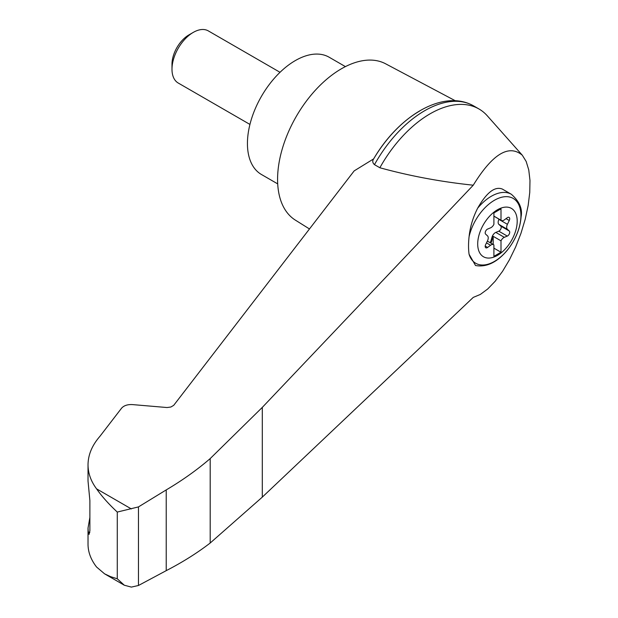 <?xml version="1.0" encoding="UTF-8"?>
<svg xmlns="http://www.w3.org/2000/svg" width="618" height="618" viewBox="0 0 618 618"><rect width="100%" height="100%" fill="white"/><g stroke="black" fill="none" stroke-linecap="round" stroke-linejoin="round"><path stroke-width="0.93" d="M473.257 297.397L480.294 294.462L487.702 289L495.203 281.205L502.534 271.356L509.433 259.807L515.651 246.976L520.966 233.326L525.184 219.344L528.151 205.531L529.765 192.383L529.974 180.379L528.761 169.942L526.165 161.445L522.295 155.203C508.83 143.986 492.484 153.982 473.257 185.199L262.302 407.386L210.197 458.579L210.197 543.013L262.302 497.127L473.257 297.397M522.295 155.203L487.308 115.821A97.798 56.462 120 0 0 478.973 108.977A97.798 56.462 120 0 0 379.861 167.756C409.719 175.968 440.85 181.785 473.257 185.199M210.197 458.579C197.173 469.827 182.511 480.271 166.227 489.912L138.471 506.907L117.281 512.067C108.644 503.994 101.738 496.254 96.562 488.838C90.916 481.244 88.073 473.249 88.026 464.844L88.026 481.051L89.88 500.487L89.88 530.777L89.077 534.4L88.274 531.967L88.026 528.05L88.026 544.265C88.073 552.121 90.916 559.707 96.562 567.015L104.573 573.828L124.295 585.215L131.348 587.1L138.471 585.485L166.227 570.646C182.511 562.249 197.173 553.04 210.197 543.013M88.026 464.844C88.104 454.848 92.059 445.362 99.884 436.37L121.591 408.166C123.94 405.547 127.547 404.357 132.422 404.589L167.069 407.54L170.885 407.007L173.697 405.354L354.176 170.885L373.635 158.896M497.451 255.381A27.926 16.122 -60 0 1 478.533 236.957A27.926 16.122 -60 0 1 501.26 208.011A27.926 16.122 -60 0 1 517.104 223.438A27.926 16.122 -60 0 1 497.451 255.381M490.576 227.833A5.014 2.897 120 0 0 493.906 224.319L493.906 212.924L500.997 208.83L500.997 220.217A5.014 2.897 120 0 0 501.329 220.471A5.014 2.897 120 0 0 504.327 219.9L507.293 217.706A3.013 1.738 120 0 1 509.093 217.366A3.013 1.738 120 0 1 509.263 220.51L507.424 224.303A5.014 2.897 120 0 0 507.424 229.34L509.263 231.001A3.013 1.738 120 0 1 509.433 233.65A3.013 1.738 120 0 1 507.293 236.084L504.327 237.32A5.014 2.897 120 0 0 500.997 240.842L500.997 252.237L493.906 256.331L493.906 244.937A5.014 2.897 120 0 0 493.573 244.689A5.014 2.897 120 0 0 490.576 245.261L487.61 247.447A3.013 1.738 120 0 1 485.81 247.795A3.013 1.738 120 0 1 485.64 244.643L487.478 240.85A5.014 2.897 120 0 0 487.478 235.813L485.64 234.152A3.013 1.738 120 0 1 485.478 231.511A3.013 1.738 120 0 1 487.61 229.069L490.576 227.833M493.906 216.122L500.997 220.217M511.364 194.284C519.437 201.391 522.673 208.93 521.082 216.918C520.147 228.768 515.512 239.923 507.193 250.367C496.996 262.418 486.436 267.47 475.52 265.516L469.077 254.253A54.098 22.086 -71.6 0 1 469.077 236.709C470.12 226.883 472.979 217.381 477.644 208.204C486.644 192.468 494.879 186.095 502.326 189.062L511.364 194.284A40.124 23.167 -60 0 0 477.644 208.204M419.429 111.178A93.511 53.99 120 0 0 373.643 158.896C372.252 160.958 372.53 162.874 374.469 164.651L379.861 167.756M455.342 100.773L385.601 63.785A90.274 52.121 120 0 0 341.414 68.776A90.274 52.121 120 0 0 282.696 147.478A90.274 52.121 120 0 0 295.35 220.116L309.479 228.961M88.026 528.05L89.88 517.451M104.573 573.828L110.56 576.648L117.281 578.788L124.295 585.215M138.471 506.907L138.471 585.485M166.227 489.912L166.227 570.646M478.973 108.977L473.581 105.871A97.798 56.462 120 0 0 470.653 104.372C440.333 90.406 397.791 117.389 373.596 158.973L373.643 158.896M470.653 104.372A97.798 56.462 120 0 0 374.469 164.651M345.408 66.613L329.162 57.235A67.71 39.088 120 0 0 295.311 60.587A67.71 39.088 120 0 0 251.078 120.255A67.71 39.088 120 0 0 261.46 174.508L277.706 183.886M249.935 124.427L178.223 83.021A30.089 17.374 -60 0 1 171.989 69.247A30.089 17.374 -60 0 1 193.272 32.391A30.089 17.374 -60 0 1 208.32 30.9L280.031 72.306M171.989 69.247L171.989 64.218A23.94 13.82 -60 0 1 188.923 34.902L193.272 32.391M490.043 242.642A3.013 1.738 120 0 0 490.916 240.958L492.036 237.103A5.014 2.897 120 0 1 495.814 232.407L498.78 231.171A3.013 1.738 120 0 0 500.92 228.737A3.013 1.738 120 0 0 500.75 226.088L498.911 224.427A5.014 2.897 120 0 1 498.911 219.39L499.027 219.143M493.195 244.465L493.195 236.339L500.997 240.842M493.195 236.339A5.014 2.897 120 0 0 492.747 237.513L491.619 241.368A3.013 1.738 120 0 1 490.746 243.052M493.906 248.142L500.997 252.237M469.077 236.709A37.451 21.622 -60 0 1 509.842 197.072A37.451 21.622 -60 0 1 509.842 246.821A37.451 21.622 -60 0 1 469.077 254.253M131.348 508.923L96.562 488.838M117.281 512.067L117.281 578.788M88.274 531.967L89.811 532.477M262.302 407.386L262.302 497.127M498.911 219.39L507.424 224.303M498.911 224.427L507.424 229.34M500.75 226.088L509.263 231.001M498.78 231.171L507.293 236.084M495.814 232.407L504.327 237.32M492.036 237.103L492.747 237.513M490.916 240.958L491.619 241.368M486.49 242.897L490.576 245.261M485.207 246.064L487.61 247.447M506.026 218.641L509.263 220.51M493.573 244.689L487.363 241.097M501.329 220.471L493.906 216.184"/></g></svg>
